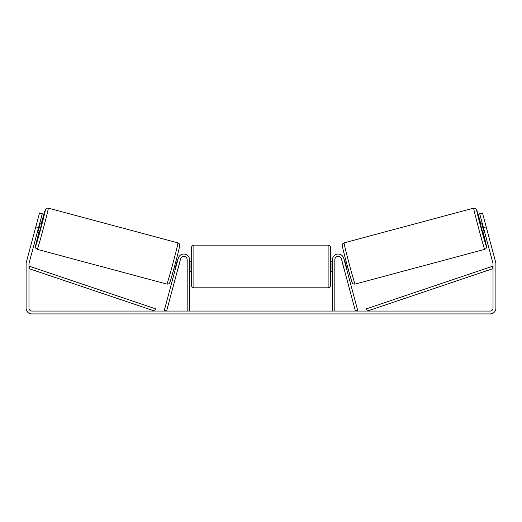 <?xml version="1.0" encoding="UTF-8"?>
<svg xmlns="http://www.w3.org/2000/svg" width="522" height="522" viewBox="0 0 522 522"><rect width="100%" height="100%" fill="white"/><g stroke="black" fill="none" stroke-linecap="round" stroke-linejoin="round"><path stroke-width="0.78" d="M334.824 311.053L334.824 259.76A3.354 3.354 0 0 1 341.421 258.892L355.397 311.053L357.714 310.433L343.737 258.273A5.755 5.755 0 0 0 332.429 259.76L332.429 311.053M484.742 249.346L355.117 284.079A21.33 0.483 -105 0 1 349.127 263.597A21.33 0.483 -105 0 1 344.076 242.867L473.695 208.134A21.33 0.483 75 0 0 478.752 228.864A21.33 0.483 75 0 0 484.742 249.346L485.917 248.622L486.537 246.971L483.176 232.642A18.936 0.431 -105 0 1 486.432 246.41A18.936 0.431 -105 0 1 481.121 228.231A18.936 0.431 -105 0 1 476.632 209.831A18.936 0.431 -105 0 1 480.69 223.383L476.69 209.824L475.457 208.337L473.695 208.134M482.772 232.753L480.292 223.488L482.178 222.985M485.036 222.535L487.359 231.207M482.537 224.31L481.963 224.46L483.737 231.076L484.305 230.92M344.187 259.956L345.642 259.571M346.673 269.221L348.122 268.83M342.23 261.9L341.877 260.576M344.546 261.281L344.931 261.176L346.706 267.793L346.314 267.897M344.005 268.517L344.357 269.841M342.158 261.92L343.926 268.536M483.737 231.076L481.963 224.46M38.582 227.612L35.803 226.868L39.522 212.976L42.302 213.72L29.075 263.088A2.878 2.878 0 0 0 28.978 263.832L28.978 308.176A2.878 2.878 0 0 0 31.855 311.053L490.145 311.053A2.878 2.878 0 0 0 493.022 308.176L493.022 263.832A2.878 2.878 0 0 0 492.925 263.088L479.698 213.72L482.478 212.976L486.197 226.868L483.418 227.612M35.803 226.868L26.296 262.344A5.755 5.755 0 0 0 26.1 263.832L26.1 308.176A5.755 5.755 0 0 0 31.855 313.931L490.145 313.931A5.755 5.755 0 0 0 495.9 308.176L495.9 263.832A5.755 5.755 0 0 0 495.704 262.344L486.197 226.868M187.176 311.053L187.176 259.76A3.354 3.354 0 0 0 180.579 258.892L166.603 311.053L164.286 310.433L178.263 258.273A5.755 5.755 0 0 1 189.571 259.76L189.571 311.053M191.489 266.474L191.489 247.539C191.633 246.077 192.429 245.281 193.884 245.138L193.884 287.805C192.429 287.661 191.633 286.865 191.489 285.41L191.489 266.474M328.116 245.138C329.571 245.281 330.367 246.077 330.511 247.539L330.511 285.41C330.367 286.865 329.571 287.661 328.116 287.805L328.116 245.138L193.884 245.138M332.429 269.894L331.946 269.894L331.946 263.049L332.429 263.049M189.571 263.049L190.054 263.049L190.054 269.894L189.571 269.894M177.924 242.867L48.305 208.134A21.33 0.483 105 0 1 43.248 228.864A21.33 0.483 105 0 1 37.258 249.346L166.883 284.079A21.33 0.483 -75 0 0 172.873 263.597A21.33 0.483 -75 0 0 177.924 242.867C179.183 243.52 179.783 244.27 179.718 245.105C180.057 245.118 177.669 254.788 175.118 264.262L171.399 277.6C169.65 283.524 169.748 282.63 169.35 283.309C168.887 283.942 168.064 284.196 166.883 284.079M37.336 232.244L39.228 232.753L40.572 228.147L41.708 223.488L39.822 222.985M39.463 224.31L40.037 224.46L38.263 231.076L37.695 230.92M36.964 222.535L34.641 231.207M179.77 261.9L180.123 260.576M177.813 259.956L176.358 259.571M175.327 269.221L173.878 268.83M177.643 269.841L177.995 268.517M177.454 261.281L177.069 261.176L175.294 267.793L175.686 267.897M179.842 261.92L178.074 268.536M38.263 231.076L40.037 224.46M28.978 268.628L154.695 311.053L155.465 308.783L29.741 266.357L28.978 268.628M493.022 268.628L367.305 311.053L366.535 308.783L492.259 266.357L493.022 268.628M342.38 245.803A18.936 0.431 75 0 0 346.869 264.204A18.936 0.431 75 0 0 352.18 282.382M37.258 249.346L35.842 248.289L35.509 246.384L38.824 232.642A18.936 0.431 -75 0 0 35.568 246.41A18.936 0.431 -75 0 0 40.879 228.231A18.936 0.431 -75 0 0 45.368 209.831A18.936 0.431 -75 0 0 41.31 223.383L45.564 209.296L46.921 208.174L48.305 208.134M179.62 245.803A18.936 0.431 105 0 1 175.131 264.204A18.936 0.431 105 0 1 169.82 282.382M355.117 284.079C353.936 284.196 353.113 283.942 352.65 283.309C352.252 282.63 352.35 283.524 350.601 277.6L346.882 264.262C344.331 254.788 341.943 245.118 342.282 245.105C342.217 244.27 342.817 243.52 344.076 242.867M330.511 261.679L332.429 261.679M332.429 271.264L330.511 271.264M328.116 287.805L193.884 287.805M191.489 261.679L189.571 261.679M191.489 271.264L189.571 271.264"/></g></svg>
